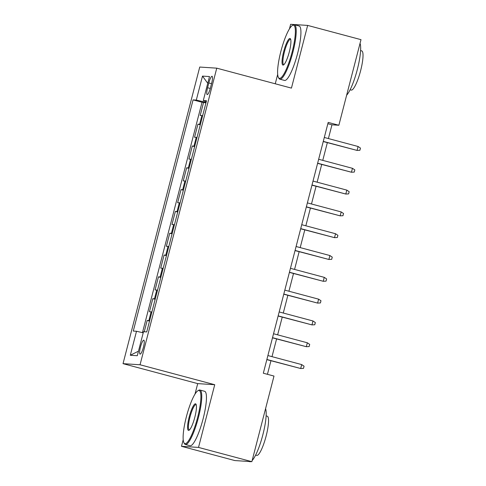 <?xml version="1.0" encoding="UTF-8"?>
<svg xmlns="http://www.w3.org/2000/svg" width="486" height="486" viewBox="0 0 486 486"><rect width="100%" height="100%" fill="white"/><g stroke="black" fill="none" stroke-linecap="round" stroke-linejoin="round"><path stroke-width="0.73" d="M143.419 347.241A7.217 1.446 -75 0 0 143.807 340.176A7.217 1.446 -75 0 0 140.472 347.053A7.217 1.446 -75 0 0 140.083 354.118A7.217 1.446 -75 0 0 143.419 347.241M183.21 439.672L181.497 446.312L198.519 447.418L214.733 384.718L197.711 383.612L194.989 394.128M197.711 383.612L123.031 363.656L199.74 67.05L216.762 68.162L140.053 364.767L123.031 363.656M216.762 68.162L291.442 88.112L307.656 25.412L290.634 24.3L289.468 28.82M277.688 74.364L275.252 83.786M181.497 446.312L234.835 460.564L251.857 461.67L273.995 376.067L263.327 373.218L328.19 122.411L338.863 125.26L361.001 39.658L307.656 25.412M202.65 115.68A9.015 0.352 -165.5 0 0 201.872 115.571L200.196 115.461L203.579 102.376L205.924 103.002M200.39 124.404A9.015 0.352 -165.5 0 0 199.618 124.294L197.936 124.185L200.287 124.811M197.936 124.185L194.552 137.271L196.235 137.38A9.015 0.352 -165.5 0 1 197.006 137.489M191.369 159.299A9.015 0.352 -165.5 0 0 190.591 159.189L188.914 159.08L192.298 145.994L194.649 146.62M185.725 181.108A9.015 0.352 -165.5 0 0 184.953 180.999L183.271 180.889L186.654 167.804L189.005 168.429M180.087 202.917A9.015 0.352 -165.5 0 0 179.31 202.808L177.633 202.698L181.017 189.613L183.368 190.239M174.444 224.726A9.015 0.352 -165.5 0 0 173.672 224.617L171.989 224.508L175.373 211.422L177.724 212.048M168.806 246.536A9.015 0.352 -165.5 0 0 168.028 246.426L166.352 246.317L169.736 233.231L172.087 233.857M163.168 268.345A9.015 0.352 -165.5 0 0 162.391 268.236L160.714 268.126L164.098 255.041L166.443 255.666M157.525 290.154A9.015 0.352 -165.5 0 0 156.747 290.045L155.07 289.935L158.454 276.85L160.805 277.476M151.887 311.963A9.015 0.352 -165.5 0 0 151.11 311.854L149.433 311.745L152.817 298.659L155.162 299.285M208.822 82.942L207.583 87.741A6.986 1.403 -75 0 0 207.206 94.588A6.986 1.403 -75 0 0 210.432 87.93L211.677 83.13A6.986 1.403 -75 0 0 212.054 76.284A6.986 1.403 -75 0 0 208.822 82.942L211.538 83.671M206.094 102.358L196.295 100.092L193.076 99.879L133.286 331.057L136.505 331.27L130.303 355.26L137.295 355.716L143.498 331.725L146.723 331.932L206.507 100.754L203.288 100.547L206.307 101.519M196.295 100.092L202.498 76.102L209.49 76.557L203.288 100.547M203.579 102.376L202.036 102.273L142.459 332.649M149.627 320.687A9.015 0.352 14.5 0 0 148.856 320.578L147.173 320.468L144.251 331.774M152.817 298.659L154.493 298.769A9.015 0.352 14.5 0 1 155.271 298.878M158.454 276.85L160.137 276.959A9.015 0.352 14.5 0 1 160.909 277.069M164.098 255.041L165.775 255.15A9.015 0.352 14.5 0 1 166.552 255.259M169.736 233.231L171.412 233.341A9.015 0.352 14.5 0 1 172.19 233.45M175.373 211.422L177.056 211.531A9.015 0.352 14.5 0 1 177.833 211.641M181.017 189.613L182.693 189.722A9.015 0.352 14.5 0 1 183.471 189.832M186.654 167.804L188.337 167.913A9.015 0.352 14.5 0 1 189.109 168.022M192.298 145.994L193.975 146.104A9.015 0.352 14.5 0 1 194.752 146.213M198.519 447.418L251.857 461.67M214.733 384.718L140.053 364.767M328.402 138.565L331.962 124.811L338.863 125.26M267.434 374.317L270.945 360.74M272.002 356.657L276.589 338.93M277.64 334.848L282.226 317.121M283.283 313.039L287.864 295.312M288.921 291.229L293.508 273.503M294.565 269.42L299.145 251.693M300.202 247.611L304.789 229.884M305.84 225.802L310.426 208.075M311.483 203.992L316.07 186.266M317.121 182.183L321.708 164.456M322.765 160.374L327.345 142.647M327.856 123.717L331.962 124.811M202.036 102.273L193.076 99.879M147.173 320.468L149.524 321.094M136.505 331.27L143.218 332.819M207.747 83.294L202.498 76.102M130.303 355.26L138.474 351.171M323.245 141.548L357.082 150.423L323.281 141.39M358.097 146.499L360.466 148.096L359.901 150.277L357.082 150.423L358.097 146.499L324.302 137.465M292.092 52.148A27.502 5.522 -75 0 0 292.335 25.479A27.502 5.522 -75 0 0 280.865 51.419A27.502 5.522 -75 0 0 278.435 77.499A27.502 5.522 -75 0 0 292.092 52.148M292.335 25.479L293.119 25.005A28.182 5.656 105 0 1 294.395 24.725A28.182 5.656 105 0 1 292.87 52.324A28.182 5.656 105 0 1 279.845 79.175A28.182 5.656 105 0 1 278.879 78.301L278.435 77.499M289.285 51.966A13.754 2.758 105 0 1 283.551 64.93A13.754 2.758 105 0 1 283.672 51.601A13.754 2.758 105 0 1 290.5 38.923A13.754 2.758 105 0 1 289.285 51.966M290.695 39.421A13.073 2.624 -75 0 0 290.494 39.317A13.073 2.624 -75 0 0 284.45 51.777A13.073 2.624 -75 0 0 283.745 64.583A13.073 2.624 -75 0 0 283.97 64.595M360.041 43.363A28.182 5.656 105 0 1 357.307 69.541A28.182 5.656 105 0 1 346.633 95.207M360.588 50.58L361.699 50.878A20.291 4.07 105 0 1 360.606 70.749A20.291 4.07 105 0 1 351.226 90.08L350.114 89.782M294.395 24.725L299.09 25.983A28.182 5.656 105 0 1 297.566 53.582A28.182 5.656 105 0 1 284.541 80.433L279.845 79.175M197.62 417.456A27.502 5.522 -75 0 0 197.863 390.787A27.502 5.522 -75 0 0 186.393 416.721A27.502 5.522 -75 0 0 183.963 442.807A27.502 5.522 -75 0 0 197.62 417.456M197.863 390.787L198.646 390.313A28.182 5.656 105 0 1 199.916 390.033A28.182 5.656 105 0 1 198.397 417.632A28.182 5.656 105 0 1 185.373 444.483A28.182 5.656 105 0 1 184.407 443.609L183.963 442.807M194.813 417.274A13.754 2.758 105 0 1 189.078 430.238A13.754 2.758 105 0 1 189.2 416.903A13.754 2.758 105 0 1 196.028 404.231A13.754 2.758 105 0 1 194.813 417.274M196.223 404.729A13.073 2.624 -75 0 0 196.022 404.625A13.073 2.624 -75 0 0 189.977 417.085A13.073 2.624 -75 0 0 189.273 429.891A13.073 2.624 -75 0 0 189.497 429.903M265.569 408.671A28.182 5.656 105 0 1 262.835 434.849A28.182 5.656 105 0 1 252.161 460.515M266.109 415.888L267.227 416.186A20.291 4.07 105 0 1 266.128 436.057A20.291 4.07 105 0 1 256.754 455.388L255.636 455.09M199.916 390.033L204.612 391.291A28.182 5.656 105 0 1 203.087 418.889A28.182 5.656 105 0 1 190.062 445.741L185.373 444.483M250.74 461.597A28.182 5.656 105 0 1 249.81 461.7L249.002 461.487M317.601 163.357L351.445 172.232L317.644 163.199M352.459 168.308L354.823 169.906L354.258 172.087L351.445 172.232L352.459 168.308L318.658 159.274M311.963 185.166L345.801 194.042L312.006 185.008M346.822 190.117L349.185 191.715L348.62 193.896L345.801 194.042L346.822 190.117L313.02 181.084M306.32 206.975L340.164 215.851L306.362 206.817M341.178 211.926L343.541 213.524L342.976 215.705L340.164 215.851L341.178 211.926L307.377 202.893M300.682 228.785L334.526 237.66L300.725 228.633M335.54 233.736L337.904 235.333L337.339 237.514L334.526 237.66L335.54 233.736L301.739 224.702M295.045 250.594L328.882 259.469L295.081 250.442M329.897 255.545L332.26 257.143L331.701 259.324L328.882 259.469L329.897 255.545L296.096 246.511M289.401 272.403L323.245 281.279L289.443 272.251M324.259 277.354L326.622 278.952L326.057 281.133L323.245 281.279L324.259 277.354L290.458 268.321M283.763 294.212L317.601 303.088L283.8 294.06M318.616 299.163L320.979 300.761L320.42 302.942L317.601 303.088L318.616 299.163L284.814 290.13M278.12 316.022L311.963 324.897L278.162 315.87M312.978 320.973L315.341 322.576L314.776 324.757L311.963 324.897L312.978 320.973L279.177 311.939M272.482 337.831L306.32 346.706L272.518 337.679M307.334 342.782L309.704 344.386L309.139 346.567L306.32 346.706L307.334 342.782L273.539 333.748M266.838 359.64L300.682 368.516L266.881 359.488M301.697 364.591L304.06 366.195L303.495 368.376L300.682 368.516L301.697 364.591L267.895 355.558M199.618 124.294L201.872 115.571M148.856 320.578L151.11 311.854M154.493 298.769L156.747 290.045M160.137 276.959L162.391 268.236M165.775 255.15L168.028 246.426M171.412 233.341L173.672 224.617M177.056 211.531L179.31 202.808M182.693 189.722L184.953 180.999M188.337 167.913L190.591 159.189M193.975 146.104L196.235 137.38M210.292 88.464L207.583 87.741"/></g></svg>
